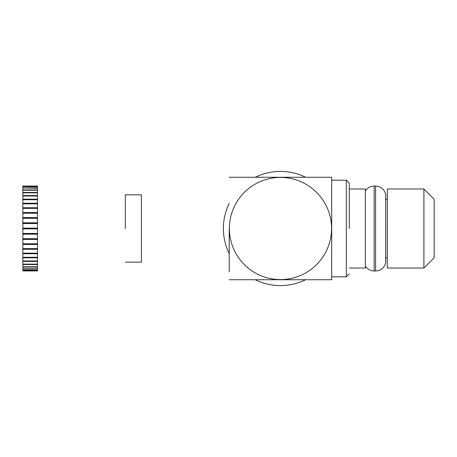 <?xml version="1.0" encoding="UTF-8"?>
<svg xmlns="http://www.w3.org/2000/svg" width="457" height="457" viewBox="0 0 457 457"><rect width="100%" height="100%" fill="white"/><g stroke="black" fill="none" stroke-linecap="round" stroke-linejoin="round"><path stroke-width="0.69" d="M229.231 271.681L229.231 228.5L229.231 271.681M365.354 188.981L365.354 268.019L365.354 188.981L349.257 188.981L365.354 188.981M387.313 188.981L387.313 268.019L423.902 268.019L423.902 188.981L423.902 268.019L434.15 257.777L434.15 199.223L423.902 188.981L387.313 188.981L387.313 268.019L423.902 268.019L434.15 257.777L434.15 199.223L423.902 188.981L387.313 188.981M349.257 228.5L349.257 183.126L346.326 180.195L346.326 228.5L346.326 180.195L331.691 180.195L331.691 228.5L331.691 180.195L346.326 180.195L349.257 183.126L349.257 228.5M346.326 276.805L346.326 228.5L346.326 276.805L349.257 273.874L346.326 276.805L331.691 276.805L346.326 276.805M331.691 177.27L331.691 279.73L229.231 279.73L331.691 279.73L331.691 177.27L229.231 177.27L331.691 177.27M229.38 228.5A51.081 51.081 0 0 1 306.001 184.262A51.081 51.081 0 0 1 306.001 272.738A51.081 51.081 0 0 1 229.38 228.5A51.081 51.081 0 0 1 306.001 184.262A51.081 51.081 0 0 1 306.001 272.738A51.081 51.081 0 0 1 229.38 228.5M374.14 270.95A10.248 10.248 0 0 1 365.354 265.98A10.248 10.248 0 0 0 374.14 270.95L375.603 270.95L374.14 270.95L374.14 186.05L374.14 270.95M385.725 262.164A1.462 1.462 0 0 1 385.702 262.409A10.248 10.248 0 0 1 375.603 270.95L375.603 186.05L375.603 270.95A10.248 10.248 0 0 0 385.702 262.409L385.702 194.591C384.406 189.295 381.041 186.45 375.603 186.05L374.14 186.05L375.603 186.05C381.041 186.45 384.406 189.295 385.702 194.591L385.725 262.164A1.462 1.462 0 0 1 385.702 262.409L385.702 194.591L385.725 262.164M223.376 228.5A57.085 57.085 0 0 0 229.231 253.681A57.085 57.085 0 0 1 229.231 203.319A57.085 57.085 0 0 0 223.376 228.5M255.28 279.73A57.085 57.085 0 0 0 305.642 279.73A57.085 57.085 0 0 1 255.28 279.73M305.642 177.27A57.085 57.085 0 0 0 255.28 177.27A57.085 57.085 0 0 1 305.642 177.27M125.309 228.5L125.309 194.836L141.407 194.836L141.407 228.5L141.407 194.836L125.309 194.836L125.309 228.5M141.407 262.164L141.407 228.5L141.407 262.164L125.309 262.164L141.407 262.164M37.485 212.528L37.485 186.05L22.85 186.05L37.485 186.113L22.85 186.05L37.485 186.113L22.85 186.113L37.485 186.159L37.485 186.736L22.85 186.736L22.85 186.159L22.85 186.736L37.485 186.736L22.85 186.736L37.485 186.873L37.485 188.016L22.85 188.016L22.85 186.873L22.85 188.016L37.485 188.016L22.85 188.016L37.485 188.244L37.485 189.935L22.85 189.935L22.85 188.244L22.85 189.935L37.485 189.935L37.485 190.249L22.85 190.249L22.85 189.935L22.85 190.249L37.485 190.249L37.485 192.466L22.85 192.466L22.85 190.249L22.85 192.466L37.485 192.466L37.485 192.86L22.85 192.86L22.85 192.466L22.85 192.86L37.485 192.86L37.485 195.562L22.85 195.562L22.85 192.86L22.85 195.562L37.485 195.562L37.485 196.03L22.85 196.03L22.85 195.562L22.85 196.03L37.485 196.03L37.485 199.172L22.85 199.172L22.85 196.03L22.85 199.172L37.485 199.172L37.485 199.715L22.85 199.715L22.85 199.172L22.85 199.715L37.485 199.715L37.485 203.251L22.85 203.251L22.85 199.715L22.85 203.251L37.485 203.251L37.485 203.851L22.85 203.851L22.85 203.251L22.85 203.851L37.485 203.851L37.485 207.729L22.85 207.729L22.85 203.851L22.85 207.729L37.485 207.729L37.485 208.375L22.85 208.375L22.85 207.729L22.85 208.375L37.485 208.375L37.485 212.528L22.85 212.528L22.85 208.375L22.85 212.528L37.485 212.528L37.485 213.082L22.85 213.082L22.85 212.528L22.85 213.219L37.485 213.219L22.85 213.082L37.485 213.219L37.485 212.528M37.485 270.95L22.85 270.887L37.485 270.887L37.485 270.264L22.85 270.264L37.485 270.264L37.485 268.984L22.85 268.984L37.485 268.984L37.485 267.065L22.85 267.065L37.485 267.065L37.485 264.534L22.85 264.534L37.485 264.534L37.485 261.438L22.85 261.438L37.485 261.438L37.485 257.828L22.85 257.828L37.485 257.828L37.485 253.749L22.85 253.749L37.485 253.749L37.485 249.271L22.85 249.271L37.485 249.271L37.485 244.472L22.85 244.472L37.485 244.472L37.485 243.918L22.85 243.918L22.85 248.625L37.485 248.625L37.485 239.417L22.85 239.417L37.485 239.417L37.485 239.04L22.85 239.04L22.85 243.781L37.485 243.781L37.485 234.19L22.85 234.19L37.485 233.99L22.85 233.99L22.85 238.697L37.485 238.697L37.485 213.219L37.485 217.583L22.85 217.583L22.85 213.219L22.85 217.583L37.485 217.583L37.485 217.96L22.85 217.96L22.85 217.583L22.85 218.303L37.485 218.303L37.485 217.96L22.85 217.96L22.85 218.303L37.485 218.303L37.485 222.81L22.85 222.81L22.85 218.303L22.85 222.81L37.485 222.81L22.85 222.81L22.85 223.547L37.485 223.547L37.485 223.01L22.85 223.01L22.85 223.547L37.485 223.547L37.485 228.129L22.85 228.14L22.85 223.547L22.85 228.129L37.485 228.129L22.85 228.129L37.485 228.129L37.485 228.871L22.85 228.871L22.85 228.129L22.85 228.871L37.485 228.871L37.485 233.453L22.85 233.453L22.85 228.871L22.85 233.453L37.485 233.453L37.485 233.99L22.85 233.99L22.85 233.453L22.85 238.697L37.485 238.697L37.485 239.04L22.85 239.04L22.85 238.697L22.85 243.781L37.485 243.781L22.85 243.781L22.85 253.149L37.485 253.149L37.485 248.625L22.85 248.625L22.85 257.285L37.485 257.285L37.485 253.149L22.85 253.149L22.85 260.97L37.485 260.97L37.485 257.285L22.85 257.285L22.85 264.14L37.485 264.14L37.485 260.97L22.85 260.97L22.85 266.751L37.485 266.751L37.485 264.14L22.85 264.14L22.85 268.756L37.485 268.756L37.485 266.751L22.85 266.751L22.85 270.127L37.485 270.127L37.485 268.756L22.85 268.756L22.85 270.841L37.485 270.841L37.485 270.127L22.85 270.127L22.85 270.95L37.485 270.95M387.313 199.223L385.725 199.223L387.313 199.223M387.313 257.777L385.725 257.777L387.313 257.777M349.257 268.019L365.354 268.019L349.257 268.019M365.354 191.02C367.417 187.827 370.341 186.17 374.14 186.05C370.341 186.17 367.417 187.827 365.354 191.02"/></g></svg>
